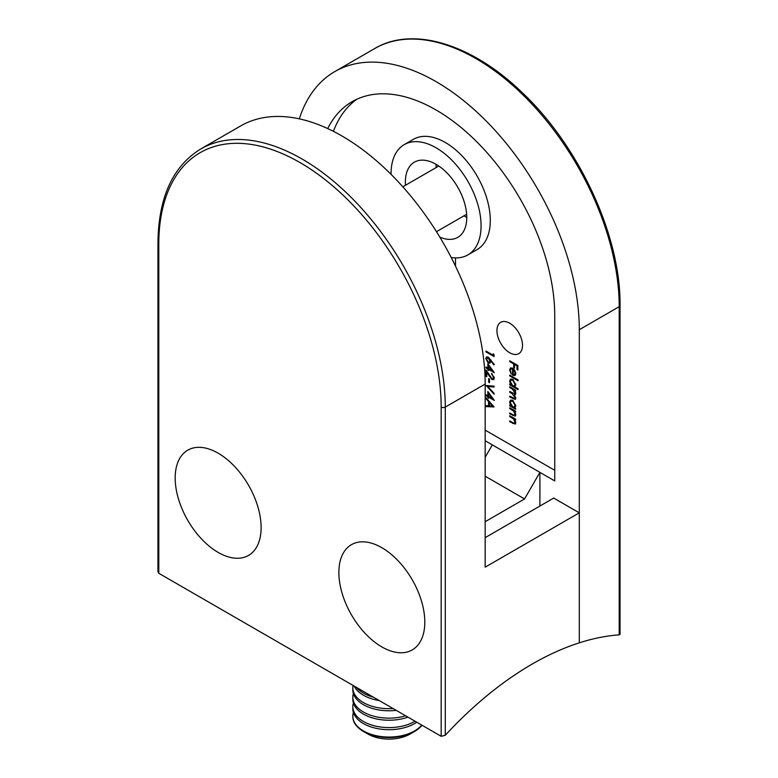 <?xml version="1.0" encoding="UTF-8"?>
<svg xmlns="http://www.w3.org/2000/svg" width="778" height="778" viewBox="0 0 778 778"><rect width="100%" height="100%" fill="white"/><g stroke="black" fill="none" stroke-linecap="round" stroke-linejoin="round"><path stroke-width="1.17" d="M509.726 323.22A18.089 10.445 -120 0 0 500.682 322.325A18.089 10.445 -120 0 0 497.91 336.816A18.089 10.445 -120 0 0 509.726 352.755A18.089 10.445 -120 0 0 518.77 353.65A18.089 10.445 -120 0 0 521.542 339.159A18.089 10.445 -120 0 0 509.726 323.22M439.803 237.105A43.403 25.061 -120 0 0 457.765 237.358A43.403 25.061 -120 0 0 464.417 202.572A43.403 25.061 -120 0 0 436.059 164.323A43.403 25.061 -120 0 0 436.186 167.533M464.038 215.778A43.403 25.061 -120 0 0 466.751 217.49M436.059 164.323A43.403 25.061 -120 0 0 414.363 162.174A43.403 25.061 -120 0 0 405.494 185.252M451.172 257.46A63.66 36.761 -120 0 0 467.889 254.902A63.66 36.761 -120 0 0 477.653 203.885A63.66 36.761 -120 0 0 436.059 147.781A63.66 36.761 -120 0 0 404.229 144.63A63.66 36.761 -120 0 0 391.052 174.35M467.889 254.902L477.099 249.582A63.66 36.761 -120 0 0 486.863 198.565A63.66 36.761 -120 0 0 445.269 142.471A63.66 36.761 -120 0 0 413.439 139.32L404.229 144.63M619.2 634.848L619.2 306.678A2.898 1.673 0 0 0 620.047 305.501L620.047 634.41L619.2 634.848A306.736 177.092 120 0 0 579.299 642.842L579.299 329.716A202.562 116.953 -120 0 0 436.059 81.632A202.562 116.953 -120 0 0 334.783 71.595A202.562 116.953 -120 0 0 299.316 118.859M487.835 395.885L487.835 391.431L494.293 400.446L488.662 397.208L488.662 398.287L487.835 397.801L487.835 396.722L485.958 395.642L485.958 394.796L487.835 395.885L488.662 395.399M488.224 357.151L494.293 364.503L493.845 364.901L490.568 360.525L489.946 363.122L488.244 362.937L485.754 358.57L486.454 356.966L488.224 357.151M509.726 387.6L509.726 386.763L515.658 390.186L515.658 391.033L514.628 390.43L515.765 393.454L514.326 394.806L515.765 398.142L515.221 399.415L509.726 396.974L509.726 396.138L514.647 398.521L515.036 397.577L512.031 393.619L509.726 392.287L509.726 391.451L514.647 393.804L515.036 392.88L512.225 389.039L509.726 387.6L510.456 387.181M515.221 394.738L514.326 394.806L515.62 394.251M515.269 386.326L514.511 386.763L518.051 388.806L518.051 389.642L509.726 384.838L509.726 383.992L510.747 384.585L509.619 381.132L510.533 379.119L512.712 379.343L515.765 384.711L514.948 386.578M509.726 361.634L509.726 360.798L517.847 365.485L517.847 370.046L517.01 369.569L517.01 365.845L514.511 364.396L514.511 368.13L513.684 367.644L513.684 363.919L509.726 361.634L510.456 361.216M455.5 266.134L455.5 257.878M485.171 430.137L554.743 470.301M356.878 99.234A167.834 96.9 -120 0 0 333.412 131.336M512.537 369.025L510.971 368.85L510.349 370.27L511.263 374.062L509.619 369.949L510.387 368.043L512.673 368.266L514.657 370.202L515.765 373.518L514.598 375.599L512.537 375.161L512.537 369.025L513.217 368.636M509.726 375.939L509.726 375.103L518.051 379.907L518.051 380.753L509.726 375.939L510.456 375.521M515.279 407.409L514.559 407.828L515.658 408.46L515.658 409.306L509.726 405.873L509.726 405.037L510.747 405.63L509.619 402.177L510.533 400.164L512.712 400.388L515.765 405.746L514.968 407.662M513.869 415.257L515.036 414.168L513.461 410.93L509.726 408.644L509.726 407.798L515.658 411.222L515.658 412.068L514.589 411.445L515.765 414.732L515.143 416.172L509.726 413.808L509.726 412.972L513.869 415.257L515.756 414.577M513.869 423.193L515.036 422.104L513.461 418.865L509.726 416.57L509.726 415.734L515.658 419.157L515.658 420.003L514.589 419.381L515.765 422.668L515.143 424.107L509.726 421.744L509.726 420.908L513.869 423.193L515.756 422.512M493.252 355.245L493.252 353.805L494.079 354.836L494.079 356.567L485.958 351.88L485.958 351.043L493.252 355.245L494.04 354.787M487.835 368.111L487.835 363.666L494.293 372.681L488.662 369.433L488.662 370.513L487.835 370.036L487.835 368.947L485.958 367.868L485.958 367.031L487.835 368.111L488.662 367.634M491.813 378.585L492.931 378.682L493.456 377.495L491.579 373.401L494.293 378.02L493.631 379.625L491.871 379.46L486.795 372.283L486.795 376.649L485.958 376.163L485.958 369.793L491.813 378.585M488.662 382.173L488.662 378.565L489.498 379.051L489.498 382.659L488.662 382.173L489.498 381.697M485.958 385.538L494.079 386.141L494.079 387.045L487.68 386.471L494.079 393.298L494.079 394.203L486.143 385.441M485.958 397.684L494.079 406.943L485.958 406.583L485.958 405.669L488.565 405.785L488.565 401.536L485.958 398.599L485.958 397.684M485.171 440.766L554.743 480.93L554.743 315.537A167.834 96.9 -120 0 0 481.475 146.634A167.834 96.9 -120 0 0 352.142 101.665A167.834 96.9 -120 0 0 327.703 128.574M539.903 506.04L539.903 472.372L524.557 498.951L485.171 521.688M485.171 476.204L524.557 498.951M485.171 457.308L492.328 444.899M517.847 369.083L517.01 369.569M517.74 365.417L517.01 365.845M515.24 363.978L514.511 364.396M514.511 367.167L513.684 367.644M514.705 364.289L514.705 363.666M514.414 363.501L513.684 363.919M510.475 369.453L509.619 369.949M510.65 369.132L511 367.838M515.62 375.015L513.558 374.568M513.85 369.2L513.266 369.54L513.266 374.743L512.537 375.161M512.41 368.13L510.971 368.85M513.266 374.743L515.756 373.751M514.997 370.756L514.482 371.057L513.266 369.54M515.707 372.75L515.036 373.139L514.482 371.057M514.375 374.704L515.036 373.139M514.803 386.588L513.85 386.034M510.456 384.42L509.726 384.838M511.234 384.313L510.747 384.585M510.543 380.607L509.619 381.132M510.65 380.423L511.097 378.925M512.605 379.285L511.039 380.034L510.349 381.59L512.683 385.703L514.336 385.888L515.036 384.303L512.702 380.179L511.039 380.034M514.336 385.888L515.756 384.925M515.697 383.914L515.036 384.303M513.363 379.8L512.702 380.179M515.357 390.011L514.628 390.43M515.629 398.939L514.55 398.56M510.456 396.556L509.726 396.974M514.647 398.521L515.756 397.869M515.639 397.227L515.036 397.577M514.968 394.436L514.365 393.882M510.456 391.869L509.726 392.287M514.647 393.804L515.756 393.162M515.658 392.53L515.036 392.88M514.851 407.653L513.85 407.079M510.456 405.455L509.726 405.873M511.234 405.348L510.747 405.63M510.543 401.643L509.619 402.177M510.65 401.458L511.097 399.97M512.605 400.33L511.039 401.078L510.349 402.625L512.683 406.738L514.336 406.923L515.036 405.338L512.702 401.224L511.039 401.078M514.336 406.923L515.756 405.97M515.697 404.949L515.036 405.338M513.363 400.835L512.702 401.224M515.318 411.027L514.589 411.445M515.571 415.705L514.433 415.316M510.456 413.39L509.726 413.808M515.668 413.799L515.036 414.168M514.307 410.444L513.461 410.93M510.456 408.217L509.726 408.644M515.318 418.963L514.589 419.381M515.571 423.64L514.433 423.251M510.456 421.326L509.726 421.744M515.668 421.734L515.036 422.104M514.307 418.379L513.461 418.865M510.456 416.152L509.726 416.57M494.079 355.39L493.544 355.079M486.688 351.462L485.958 351.88M491.083 360.224L490.568 360.525M490.383 362.694L488.244 362.937M486.785 358.211L485.754 358.57M486.775 357.977L487.047 356.81M488.321 357.219L486.581 359.096L488.195 362.071L489.255 362.169L489.809 360.885L488.195 357.977L487.125 357.87M490.83 360.37L490.801 359.864M489.255 362.169L490.636 361.216M490.83 360.292L489.809 360.885M488.847 357.598L488.195 357.977M493.019 370.766L492.484 370.454M489.391 369.015L488.662 369.433M488.662 369.55L487.835 370.036M488.856 369.326L488.856 368.704M488.662 368.471L487.835 368.947M488.662 368.247L488.127 367.936M486.688 367.449L485.958 367.868M488.856 365.689L488.856 365.067M488.662 365.796L488.662 368.587L492.192 370.629L488.662 365.796L489.177 365.504M492.698 370.338L492.192 370.629M494.186 377.077L493.456 377.495M492.231 373.868L491.579 374.237M494.03 379.207L491.871 379.46M487.291 372.001L486.795 372.283M486.795 375.686L485.958 376.163M486.979 372.176L486.979 371.495M492.931 378.682L494.283 377.777M494.079 386.365L488.701 385.888L487.68 386.471M488.156 386.199L487.553 385.567M493.019 398.531L492.484 398.229M489.391 396.78L488.662 397.208M488.662 397.325L487.835 397.801M488.856 397.091L488.856 396.469M488.662 396.245L487.835 396.722M488.662 396.021L488.127 395.71M486.688 395.224L485.958 395.642M488.856 393.454L488.856 392.832M488.662 393.571L488.662 396.362L492.192 398.394L488.662 393.571L489.177 393.269M492.698 398.103L492.192 398.394M493.602 406.281L486.979 405.99L485.958 406.583M489.391 405.299L488.565 405.785M489.586 402.362L489.586 401.759M489.099 401.224L488.565 401.536M486.503 398.287L485.958 398.599M489.391 405.824L492.493 405.96L489.391 402.469L489.391 405.824M493.038 405.649L492.493 405.96M489.936 402.158L489.391 402.469M532.23 664.042A306.736 177.092 -60 0 1 579.299 642.842L579.299 512.828L485.171 567.172L485.171 384.06L445.269 407.098L445.269 735.268A306.736 177.092 -60 0 1 532.23 664.042M441.175 407.098A199.674 115.28 -120 0 0 299.987 162.553A199.674 115.28 -120 0 0 158.8 244.068L158.8 573.289L441.175 736.309L441.175 407.098A2.898 1.673 0 0 0 445.269 407.098A202.562 116.953 60 0 0 302.039 159.004A202.562 116.953 60 0 0 200.753 148.977L240.655 125.939A202.562 116.953 60 0 1 341.941 135.975A202.562 116.953 60 0 1 485.171 384.06M579.299 512.828L553.722 498.066L485.171 537.637M445.269 735.268L441.175 736.309M158.8 573.289L157.953 571.791L157.953 242.882A2.898 1.673 180 0 0 158.8 244.068M381.842 646.917A60.772 35.088 60 0 1 338.868 572.491A60.772 35.088 60 0 1 381.842 547.683A60.772 35.088 60 0 1 424.807 622.108A60.772 35.088 60 0 1 381.842 646.917M218.141 453.175A60.772 35.088 60 0 1 261.116 527.601A60.772 35.088 60 0 1 218.141 552.409A60.772 35.088 60 0 1 175.176 477.984A60.772 35.088 60 0 1 218.141 453.175M414.577 731.446L410.025 734.072A29.729 17.165 0 0 1 367.975 734.072L363.423 731.446A36.167 20.88 0 0 0 414.577 731.446A36.167 20.88 0 0 0 421.997 725.242M353.397 712.483A36.167 20.88 0 0 0 352.833 716.168A36.167 20.88 0 0 0 363.423 730.931A36.167 20.88 0 0 0 414.577 730.931A36.167 20.88 0 0 0 421.715 725.077M353.397 703.03A36.167 20.88 0 0 0 352.833 706.716L352.833 708.797A36.167 20.88 0 0 0 363.423 723.569A36.167 20.88 0 0 0 414.577 723.569A36.167 20.88 0 0 0 416.736 722.208M352.833 706.716A36.167 20.88 0 0 0 363.423 721.478A36.167 20.88 0 0 0 414.577 721.478A36.167 20.88 0 0 0 415.024 721.216M353.397 693.577A36.167 20.88 0 0 0 352.833 697.263L352.833 699.354A36.167 20.88 0 0 0 363.423 714.116A36.167 20.88 0 0 0 407.964 717.131M352.833 697.263A36.167 20.88 0 0 0 363.423 712.026A36.167 20.88 0 0 0 405.649 715.799M353.066 685.437A36.167 20.88 0 0 0 352.833 687.81L352.833 689.901A36.167 20.88 0 0 0 363.423 704.664A36.167 20.88 0 0 0 396.226 710.363M352.833 687.81A36.167 20.88 0 0 0 363.423 702.573A36.167 20.88 0 0 0 393.104 708.564M354.165 686.079A36.167 20.88 0 0 0 363.423 695.211A36.167 20.88 0 0 0 379.246 700.56M356.334 687.334A36.167 20.88 0 0 0 363.423 693.13A36.167 20.88 0 0 0 373.459 697.214M352.833 716.421A36.167 20.88 0 0 0 352.833 716.674A36.167 20.88 0 0 0 363.423 731.446L367.975 734.072M579.299 329.716L619.2 306.678A202.562 116.953 -120 0 0 475.961 58.593A202.562 116.953 -120 0 0 374.685 48.557L334.783 71.595M513.694 398.394L512.935 398.832M512.76 393.201L512.031 393.619M512.955 388.621L512.225 389.039M513.519 415.121L512.76 415.559M512.595 409.461L511.875 409.88M513.519 423.057L512.76 423.495M512.595 417.397L511.875 417.815M489.459 375.599L488.963 375.881M620.047 305.501C620.902 236.444 579.425 146.361 522.096 92.514C471.993 43.879 412.729 25.781 374.685 48.557M200.753 148.977C172.735 166.239 158.469 197.544 157.953 242.882M466.635 214.281L436.477 231.688M438.782 166.035L402.819 186.798M352.833 716.674L352.833 716.168"/></g></svg>

